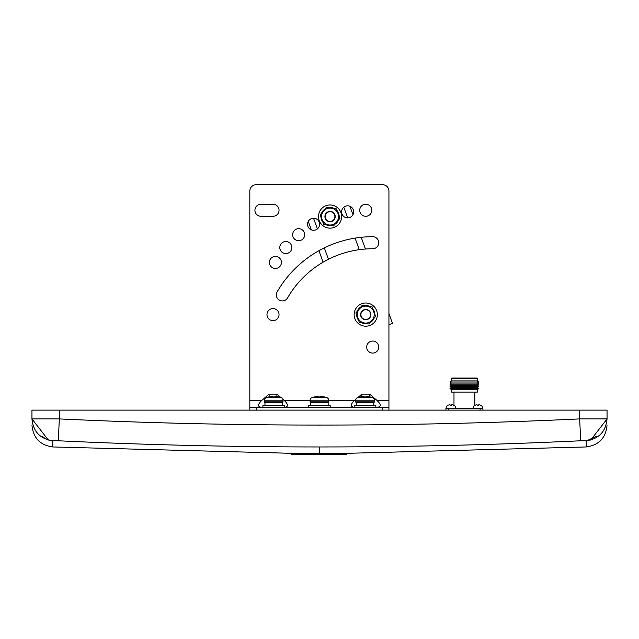 <?xml version="1.0" encoding="UTF-8"?>
<svg xmlns="http://www.w3.org/2000/svg" width="639" height="639" viewBox="0 0 639 639"><rect width="100%" height="100%" fill="white"/><g stroke="black" fill="none" stroke-linecap="round" stroke-linejoin="round"><path stroke-width="0.96" d="M346.729 453.331L586.203 446.957L586.203 440.774L580.699 440.774A5520.369 5520.369 0 0 1 58.301 440.774L52.797 440.774L52.797 446.957L291.656 453.323M332.951 454.321L291.656 454.321L291.656 453.219L332.951 453.275L332.951 454.321L336.322 454.321L336.322 453.267L341.825 453.259L346.729 453.267L346.729 454.321L341.825 454.321L341.825 453.259M336.322 453.37L332.951 453.378M42.374 436.373L45.385 438.737M50.729 440.774L52.733 440.998M58.285 440.774L59.339 418.912L31.95 418.912L48.332 440.087M580.699 440.774L579.661 418.912C406.22 427.124 232.78 427.124 59.339 418.912L59.339 410.126L607.05 410.126L607.05 418.912L579.661 418.912L579.661 410.126M586.203 440.774C598.863 438.921 605.812 431.637 607.05 418.912C607.05 427.124 607.05 427.124 607.05 418.912L601.571 418.809M590.668 440.087L607.05 418.96M52.797 440.774C40.137 438.921 33.188 431.637 31.95 418.912L31.95 410.126L59.339 410.126M596.898 436.086L586.267 440.998M336.322 454.321L341.825 454.321M477.029 378.048L477.397 380.916L478.843 382.002L449.992 382.002L451.438 380.916L451.797 378.048L477.029 378.048M478.843 382.002L477.469 383.08L451.366 383.08L449.992 382.002M477.469 383.08L478.843 384.167L449.992 384.167L451.366 383.08M478.843 384.167L477.469 385.253L451.366 385.253L449.992 384.167M477.469 385.253L478.843 386.331L449.992 386.331L451.366 385.253M478.843 386.331L477.469 387.418L451.366 387.418L449.992 386.331M477.469 387.418L478.843 388.504L449.992 388.504L451.366 387.418M478.843 388.504L477.397 389.59L451.438 389.59L449.992 388.504M477.397 389.59L477.397 392.09L451.438 392.09L451.438 389.59M477.397 392.09L451.438 392.09M474.849 392.45L474.849 405.294M453.986 392.45L453.986 405.294M473.092 408.425A3.802 3.802 0 0 1 474.801 405.254L474.801 405.254M478.715 405.318L477.125 405.318L478.715 405.318L478.843 404.639L481.023 405.318L478.843 404.639M482.741 408.425A3.802 3.802 0 0 0 481.031 405.254L481.023 405.318M446.094 408.425A3.802 3.802 0 0 1 447.803 405.254A3.802 3.802 0 0 0 446.094 408.425M454.017 405.318L451.837 404.639L454.025 405.254A3.802 3.802 0 0 1 455.735 408.425M451.709 405.318L450.12 405.318L451.709 405.318L451.837 404.639L451.709 405.318M445.934 408.425L445.934 410.126L445.934 408.425L482.892 408.425L482.892 410.126M447.803 405.254L449.992 404.639L450.12 405.318M474.817 405.318L476.99 404.639L477.125 405.318M477.397 380.916L451.438 380.916M477.397 378.416L451.438 378.416M275.393 268.468A6.031 6.031 0 0 0 281.416 262.437A6.031 6.031 0 0 0 275.393 256.407A6.031 6.031 0 0 0 269.362 262.437A6.031 6.031 0 0 0 275.393 268.468M285.825 253.571A6.031 6.031 0 0 0 291.847 247.541A6.031 6.031 0 0 0 285.825 241.51A6.031 6.031 0 0 0 279.794 247.541A6.031 6.031 0 0 0 285.825 253.571M298.685 240.711A6.031 6.031 0 0 0 304.707 234.681A6.031 6.031 0 0 0 298.685 228.65A6.031 6.031 0 0 0 292.654 234.681A6.031 6.031 0 0 0 298.685 240.711M313.581 230.272A6.031 6.031 0 0 0 319.612 224.249A6.031 6.031 0 0 0 313.581 218.218A6.031 6.031 0 0 0 307.551 224.249A6.031 6.031 0 0 0 313.581 230.272M347.632 217.883A6.031 6.031 0 0 0 353.663 211.852A6.031 6.031 0 0 0 347.632 205.822A6.031 6.031 0 0 0 341.601 211.852A6.031 6.031 0 0 0 347.632 217.883M365.748 216.294A6.031 6.031 0 0 0 371.778 210.271A6.031 6.031 0 0 0 365.748 204.24A6.031 6.031 0 0 0 359.725 210.271A6.031 6.031 0 0 0 365.748 216.294M273.005 320.634A6.031 6.031 0 0 0 279.035 314.612A6.031 6.031 0 0 0 273.005 308.581A6.031 6.031 0 0 0 266.974 314.612A6.031 6.031 0 0 0 273.005 320.634M372.705 353.095A6.031 6.031 0 0 0 378.735 347.073A6.031 6.031 0 0 0 372.705 341.042A6.031 6.031 0 0 0 366.674 347.073A6.031 6.031 0 0 0 372.705 353.095M249.817 410.126L249.817 191.077A6.398 6.398 0 0 1 256.215 184.679L382.537 184.679A6.398 6.398 0 0 1 388.935 191.077L388.935 410.126M269.123 396.891L269.123 394.135L261.886 400.31C257.429 404.567 257.429 406.915 261.886 407.362M249.817 407.362L388.935 407.362M273.005 204.248L260.944 204.248A6.031 6.031 0 0 0 254.921 210.279A6.031 6.031 0 0 0 260.944 216.302L273.005 216.302A6.031 6.031 0 0 0 279.035 210.279A6.031 6.031 0 0 0 273.005 204.248M372.705 236.702A110.371 110.371 0 0 0 277.126 291.887A6.031 6.031 0 0 0 279.331 300.122A6.031 6.031 0 0 0 287.566 297.91A98.31 98.31 0 0 1 372.705 248.755A6.031 6.031 0 0 0 378.735 242.732A6.031 6.031 0 0 0 372.705 236.702M269.123 394.135L276.887 394.135L280.848 397.522M282.821 399.199L284.123 400.31C288.58 404.567 288.58 406.915 284.123 407.362M369.63 396.891L369.63 394.135L361.866 394.135L357.904 397.522M355.939 399.199L354.629 400.31C350.172 404.567 350.172 406.915 354.629 407.362M369.63 394.135L376.866 400.31C381.323 404.567 381.323 406.915 376.866 407.362M349.876 206.261L352.952 214.696M361.179 237.301L365.444 249.026M388.935 313.573L392.506 323.374L388.935 324.676M323.11 262.19L318.925 250.696M311.337 229.84L308.262 221.406M332.967 224.529A8.483 8.483 0 0 1 322.096 219.465A8.483 8.483 0 0 1 327.16 208.594A8.483 8.483 0 0 1 338.031 213.658A8.483 8.483 0 0 1 332.967 224.529M326.641 207.148L320.203 214.824L323.622 224.233L333.486 225.974L339.932 218.298L336.505 208.889L326.641 207.148M331.825 221.398A5.144 5.144 0 0 1 325.227 218.322A5.144 5.144 0 0 1 328.302 211.725A5.144 5.144 0 0 1 334.9 214.8A5.144 5.144 0 0 1 331.825 221.398M331.721 221.118A4.848 4.848 0 0 1 325.507 218.218A4.848 4.848 0 0 1 328.406 212.004A4.848 4.848 0 0 1 334.62 214.904A4.848 4.848 0 0 1 331.721 221.118M368.655 322.575A8.483 8.483 0 0 1 357.776 317.511A8.483 8.483 0 0 1 362.848 306.64A8.483 8.483 0 0 1 373.719 311.704A8.483 8.483 0 0 1 368.655 322.575M362.321 305.194L355.883 312.87L359.31 322.28L369.174 324.021L375.612 316.345L372.186 306.936L362.321 305.194M367.513 319.444A5.144 5.144 0 0 1 360.915 316.369A5.144 5.144 0 0 1 363.99 309.771A5.144 5.144 0 0 1 370.588 312.846A5.144 5.144 0 0 1 367.513 319.444M367.409 319.165A4.848 4.848 0 0 1 361.195 316.265A4.848 4.848 0 0 1 364.094 310.051A4.848 4.848 0 0 1 370.308 312.95A4.848 4.848 0 0 1 367.409 319.165M331.306 225.591A9.114 9.114 0 0 1 325.81 224.616M322.871 222.148A9.114 9.114 0 0 1 320.962 216.909M321.625 213.122A9.114 9.114 0 0 1 325.211 208.849M326.098 205.67A11.59 11.59 0 0 0 319.173 220.527A11.59 11.59 0 0 0 334.029 227.452A11.59 11.59 0 0 0 340.954 212.595A11.59 11.59 0 0 0 326.098 205.67M366.994 323.638A9.114 9.114 0 0 1 361.498 322.663M358.551 320.195A9.114 9.114 0 0 1 356.642 314.955M357.313 311.169A9.114 9.114 0 0 1 360.899 306.896M361.786 303.717A11.59 11.59 0 0 0 354.853 318.573A11.59 11.59 0 0 0 369.717 325.499A11.59 11.59 0 0 0 376.643 310.642A11.59 11.59 0 0 0 361.786 303.717M364.51 305.578A9.114 9.114 0 0 1 370.005 306.552M372.944 309.02A9.114 9.114 0 0 1 374.853 314.26M374.19 318.046A9.114 9.114 0 0 1 370.604 322.32M328.821 207.531A9.114 9.114 0 0 1 334.317 208.506M337.264 210.974A9.114 9.114 0 0 1 339.173 216.214M338.502 220A9.114 9.114 0 0 1 334.916 224.273M372.449 397.626L357.584 397.626A23.619 23.619 0 0 1 360.356 396.867L363.679 396.46L363.775 396.907L366.267 396.907L366.363 396.46L369.685 396.867A23.619 23.619 0 0 1 372.449 397.626A2.716 2.716 0 0 1 374.294 400.198L374.294 401.835A0.799 0.799 0 0 1 373.495 402.634M357.584 397.626A2.716 2.716 0 0 0 355.747 400.198L355.747 401.835A0.799 0.799 0 0 0 356.546 402.634M373.783 405.597L373.783 402.634L356.258 402.634L356.258 405.597M375.852 407.362L375.852 405.597L354.19 405.597L354.19 407.362M369.685 396.867L366.363 396.46M366.267 396.907L363.775 396.907M363.679 396.46L360.364 396.907M314.715 396.907L318.038 396.46L318.126 396.907L320.626 396.907L320.722 396.46L324.045 396.867A23.619 23.619 0 0 1 326.809 397.626A2.716 2.716 0 0 1 328.654 400.198L328.654 401.835A0.799 0.799 0 0 1 327.855 402.634A0.799 0.799 0 0 0 328.654 401.835L310.099 401.835A0.799 0.799 0 0 0 310.897 402.634A0.799 0.799 0 0 1 310.099 401.835L310.099 400.198A2.716 2.716 0 0 1 311.944 397.626A23.619 23.619 0 0 1 314.715 396.867L318.038 396.46L314.715 396.907M328.142 402.634L328.142 405.597L328.142 402.634L310.61 402.634L310.61 405.597M330.203 405.597L330.203 407.362L330.203 405.597L308.549 405.597L308.549 407.362M281.168 397.626L266.303 397.626A23.619 23.619 0 0 1 269.067 396.867L272.39 396.46L272.486 396.907L274.986 396.907L275.074 396.46L278.396 396.867A23.619 23.619 0 0 1 281.168 397.626A2.716 2.716 0 0 1 283.005 400.198L283.005 401.835A0.799 0.799 0 0 1 282.206 402.634M266.303 397.626A2.716 2.716 0 0 0 264.458 400.198L264.458 401.835A0.799 0.799 0 0 0 265.257 402.634M282.502 405.597L282.502 402.634L264.969 402.634L264.969 405.597M284.563 407.362L284.563 405.597L262.909 405.597L262.909 407.362M278.396 396.867L275.074 396.46M274.986 396.907L272.486 396.907M272.39 396.46L269.075 396.907M320.722 396.46L324.045 396.867A23.619 23.619 0 0 1 326.809 397.626A2.716 2.716 0 0 1 328.654 400.198L328.654 401.835M320.626 396.907L318.126 396.907M319.5 453.275L319.5 446.957M298.868 454.321L298.868 453.203M448.722 408.425L448.722 410.126M480.113 408.425L480.113 410.126M249.817 400.31L261.886 400.31M284.123 400.31L310.099 400.31M328.654 400.31L354.629 400.31M376.866 400.31L388.935 400.31M256.215 407.362L256.215 410.126M382.537 410.126L382.537 407.362M361.866 396.643L361.866 394.135M276.887 396.643L276.887 394.135M313.517 218.218L317.407 228.906M324.316 247.876L328.462 259.274M359.27 249.681L355.06 238.123M347.696 217.883L343.806 207.196M374.294 400.198L355.747 400.198M374.294 401.835L355.747 401.835M283.005 400.198L264.458 400.198M283.005 401.835L264.458 401.835M326.809 397.626L311.944 397.626M328.654 400.198L310.099 400.198M586.203 446.957C598.943 445.183 605.892 437.891 607.05 425.071M52.797 446.957C40.057 445.183 33.108 437.891 31.95 425.071"/></g></svg>

